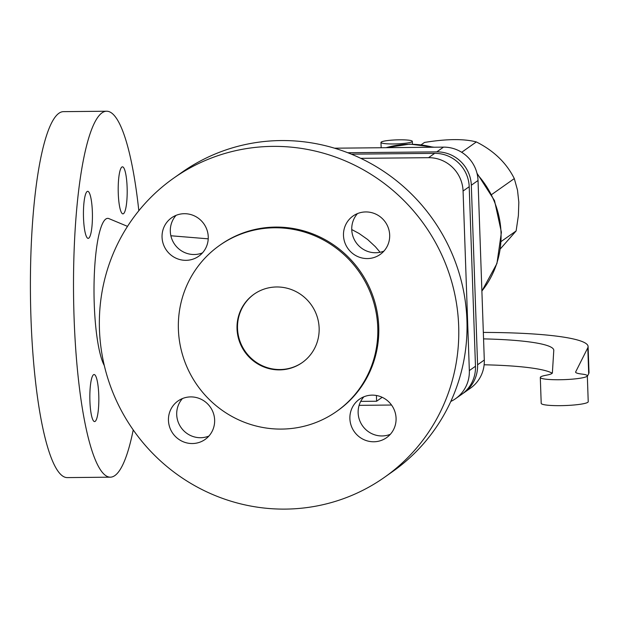 <?xml version="1.0" encoding="UTF-8"?>
<svg xmlns="http://www.w3.org/2000/svg" width="620" height="620" viewBox="0 0 620 620"><rect width="100%" height="100%" fill="white"/><g stroke="black" fill="none" stroke-linecap="round" stroke-linejoin="round"><path stroke-width="0.93" d="M380.106 252.263L375.363 246.698L367.613 239.49L358.98 233.415L351.742 229.547M95.147 421.375A23.529 4.495 -90.6 0 1 94.566 421.577A23.529 4.495 -90.6 0 1 89.869 399.637A23.529 4.495 -90.6 0 1 93.519 374.736A23.529 4.495 -90.6 0 1 94.108 374.526A23.529 4.495 -90.6 0 1 98.805 396.467A23.529 4.495 -90.6 0 1 95.147 421.375M88.753 238.165A23.529 4.495 -90.6 0 1 88.164 238.374A23.529 4.495 -90.6 0 1 83.468 216.434A23.529 4.495 -90.6 0 1 87.118 191.534A23.529 4.495 -90.6 0 1 87.707 191.324A23.529 4.495 -90.6 0 1 92.403 213.264A23.529 4.495 -90.6 0 1 88.753 238.165M121.876 167.028A23.529 4.495 -90.6 0 1 122.466 166.827A23.529 4.495 -90.6 0 1 127.162 188.767A23.529 4.495 -90.6 0 1 123.504 213.667A23.529 4.495 -90.6 0 1 122.923 213.877A23.529 4.495 -90.6 0 1 118.226 191.936A23.529 4.495 -90.6 0 1 121.876 167.028M127.511 226.37L108.957 218.635A75.81 14.477 89.4 0 0 94.256 304.25A75.81 14.477 89.4 0 0 104.323 365.606M138.826 210.73A182.985 34.937 89.4 0 0 106.733 111.228A182.985 34.937 89.4 0 0 74.106 318.455A182.985 34.937 89.4 0 0 110.29 477.175A182.985 34.937 89.4 0 0 133.222 429.924M254.231 294.074A41.827 40.703 -125.2 0 0 237.522 328.484A41.827 40.703 -125.2 0 0 260.408 364.785A41.827 40.703 -125.2 0 0 302.428 362.444M237.026 328.833A41.827 40.703 -125.2 0 0 260.051 365.203A41.827 40.703 -125.2 0 0 302.18 362.615A41.827 40.703 -125.2 0 0 319.137 328.034A41.827 40.703 -125.2 0 0 296.112 291.656A41.827 40.703 -125.2 0 0 253.983 294.244A41.827 40.703 -125.2 0 0 237.026 328.833M336.598 411.432L337.582 410.742A101.556 98.836 -125.2 0 0 378.75 326.771A101.556 98.836 -125.2 0 0 322.834 238.452A101.556 98.836 -125.2 0 0 220.549 244.729L219.565 245.427A101.556 98.836 -125.2 0 0 178.397 329.398A101.556 98.836 -125.2 0 0 234.306 417.717A101.556 98.836 -125.2 0 0 336.598 411.432A101.556 98.836 -125.2 0 0 377.766 327.461A101.556 98.836 -125.2 0 0 321.858 239.142A101.556 98.836 -125.2 0 0 219.565 245.427M458.676 325.988A182.985 178.079 -125.2 0 0 357.934 166.858A182.985 178.079 -125.2 0 0 173.631 178.18A182.985 178.079 -125.2 0 0 99.456 329.483A182.985 178.079 -125.2 0 0 200.19 488.622A182.985 178.079 -125.2 0 0 384.501 477.299A182.985 178.079 -125.2 0 0 458.676 325.988M384.501 477.299L392.755 471.471A182.985 178.079 -125.2 0 0 466.93 320.168A182.985 178.079 -125.2 0 0 366.195 161.037A182.985 178.079 -125.2 0 0 181.885 172.36L173.631 178.18M382.176 397.304L376.611 401.233L360.716 401.388M376.611 401.233L376.41 395.49M106.733 111.228L63.627 111.647A182.985 34.937 89.4 0 0 31 318.874A182.985 34.937 89.4 0 0 67.185 477.601L110.29 477.175M176.057 215.357A23.529 22.893 -125.2 0 0 170.314 231.423A23.529 22.893 -125.2 0 0 202.5 252.867M208.243 236.794A23.529 22.893 54.8 0 1 198.702 256.246A23.529 22.893 54.8 0 1 175.011 257.703A23.529 22.893 54.8 0 1 162.053 237.243A23.529 22.893 54.8 0 1 171.593 217.79A23.529 22.893 54.8 0 1 195.292 216.333A23.529 22.893 54.8 0 1 208.243 236.794M214.636 419.996A23.529 22.893 54.8 0 1 205.104 439.448A23.529 22.893 54.8 0 1 181.404 440.905A23.529 22.893 54.8 0 1 168.454 420.445A23.529 22.893 54.8 0 1 177.987 400.993A23.529 22.893 54.8 0 1 201.686 399.536A23.529 22.893 54.8 0 1 214.636 419.996M182.451 398.559A23.529 22.893 -125.2 0 0 176.708 414.625A23.529 22.893 -125.2 0 0 208.894 436.069M363.886 396.792A23.529 22.893 -125.2 0 0 358.143 412.858A23.529 22.893 -125.2 0 0 390.329 434.302M349.889 418.678A23.529 22.893 54.8 0 1 359.422 399.226A23.529 22.893 54.8 0 1 383.121 397.769A23.529 22.893 54.8 0 1 396.072 418.229A23.529 22.893 54.8 0 1 386.539 437.689A23.529 22.893 54.8 0 1 362.84 439.138A23.529 22.893 54.8 0 1 349.889 418.678M357.492 213.59A23.529 22.893 -125.2 0 0 351.749 229.656A23.529 22.893 -125.2 0 0 383.935 251.1M389.678 235.026A23.529 22.893 54.8 0 1 380.137 254.479A23.529 22.893 54.8 0 1 356.438 255.936A23.529 22.893 54.8 0 1 343.488 235.476A23.529 22.893 54.8 0 1 353.028 216.024A23.529 22.893 54.8 0 1 376.72 214.567A23.529 22.893 54.8 0 1 389.678 235.026M351.37 154.163L434.682 153.349A33.984 33.069 54.8 0 1 469.208 186.705L475.478 366.25A33.984 33.069 54.8 0 1 461.706 394.351L455.561 398.675A33.984 33.069 -125.2 0 0 469.34 370.582L463.07 191.037A33.984 33.069 -125.2 0 0 428.536 157.681L360.786 158.34M359.112 405.348L391.522 405.031M450.802 401.458A33.984 33.069 -125.2 0 0 455.561 398.675M462.745 393.584A33.984 33.069 -125.2 0 0 463.807 392.863A33.984 33.069 -125.2 0 0 477.586 364.762L471.316 185.225A33.984 33.069 -125.2 0 0 436.782 151.869L347.781 152.737M334.544 148.196L443.494 147.134A33.984 33.069 54.8 0 1 478.028 180.49L484.298 360.034A33.984 33.069 54.8 0 1 470.526 388.135L463.807 392.863M483.337 332.421A143.778 18.445 178 0 1 588.093 346.503A143.778 18.445 178 0 1 587.791 347.812L575.678 371.892A26.141 3.356 -2 0 0 575.624 372.124A26.141 3.356 -2 0 0 581.785 374.062A23.529 3.022 178 0 1 587.326 375.805A23.529 3.022 178 0 1 563.913 379.642A23.529 3.022 178 0 1 540.299 377.448A23.529 3.022 178 0 1 546.026 375.263A26.141 3.356 -2 0 0 552.381 372.876L553.776 350.416A117.637 15.097 -2 0 0 553.776 350.23A117.637 15.097 -2 0 0 483.561 338.884M540.299 377.448L541.206 403.357A23.529 3.022 -2 0 0 564.82 405.558A23.529 3.022 -2 0 0 588.225 401.714L587.326 375.805M484.127 364.785A117.637 15.097 178 0 1 552.226 373.224M587.341 376.402L588.69 373.721A143.778 18.445 -2 0 0 589 372.411L588.093 346.503M421.275 144.716L424.499 142.437C446.625 138.857 463.907 138.686 476.346 141.933C493.838 150.738 506.486 162.959 514.298 178.591L517.506 190.146L518.824 202.221L518.39 215.535L516.127 230.942L500.464 248.76M514.298 178.591L491.73 194.502M501.262 241.428L516.127 230.942M476.346 141.933L461.675 152.28M399.598 139.81A15.686 2.015 178 0 1 412.323 141.337A15.686 2.015 178 0 1 393.7 143.964A15.686 2.015 178 0 1 380.974 142.437A15.686 2.015 178 0 1 399.598 139.81M434.682 153.349L428.536 157.681M469.208 186.705L463.07 191.037M475.478 366.25L469.34 370.582M477.586 364.762L484.298 360.034M436.782 151.869L443.494 147.134M471.316 185.225L478.028 180.49M386.066 147.692A90.187 87.769 54.8 0 1 432.93 147.234M477.253 174.352A90.187 87.769 54.8 0 1 501.03 232.802A90.187 87.769 54.8 0 1 481.887 291.012M575.678 371.892L575.693 372.356M587.791 347.812L588.69 373.721M208.227 238.832L170.872 235.763M476.997 173.251L494.52 200.609L501.402 232.267L496.938 263.515L481.887 291.075M412.424 144.103L412.323 141.337M381.161 147.746L380.974 142.437M385.849 147.7L409.921 144.096L434.155 147.227"/></g></svg>
